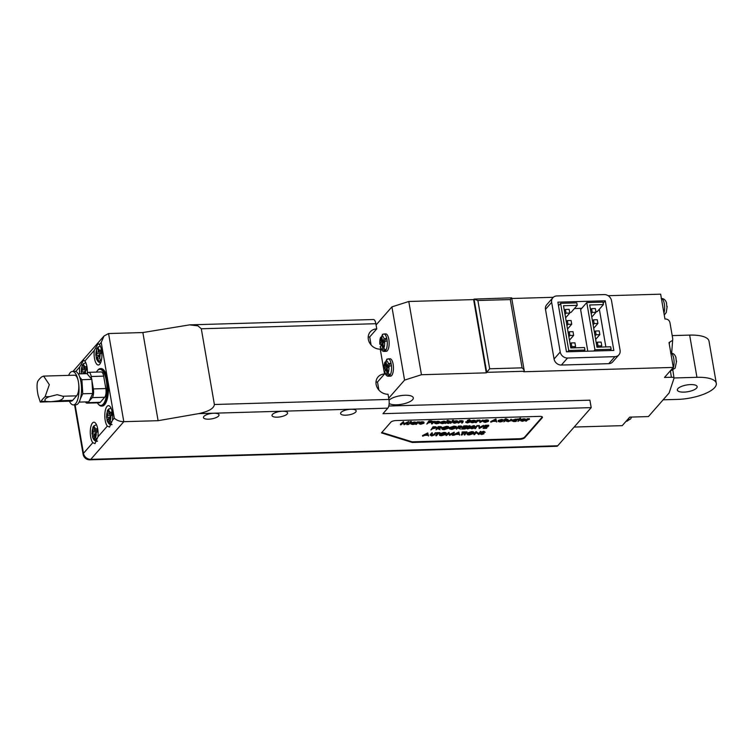 <?xml version="1.0" encoding="UTF-8"?>
<svg xmlns="http://www.w3.org/2000/svg" width="754" height="754" viewBox="0 0 754 754"><rect width="100%" height="100%" fill="white"/><g stroke="black" fill="none" stroke-linecap="round" stroke-linejoin="round"><path stroke-width="1.13" d="M690.56 384.587A10.047 3.412 170.2 0 0 677.356 390.063A10.047 3.412 170.2 0 0 683.953 392.118A10.047 3.412 170.2 0 0 697.158 386.642A10.047 3.412 170.2 0 0 690.56 384.587M675.886 357.547L676.338 361.666M666.451 302.929L666.904 307.038M96.437 424.483L93.1 426.764L92.751 428.545A5.693 2.074 -91.7 0 0 92.129 433.362L92.685 437.226L93.892 435.181L95.324 440.204L96.455 438.913L95.626 437.311A5.693 2.074 -91.7 0 0 96.248 432.494L97.436 431.806L96.88 428.602L95.692 429.29A5.693 2.074 -91.7 0 0 93.882 427.254L94.156 425.624L92.93 427.094L91.96 433.738M92.751 428.545L93.345 431.976L92.129 434.021L95.042 433.936M110.97 407.923L107.756 409.969L107.247 412.052A5.693 2.074 -91.7 0 0 106.653 416.792L107.162 420.609L108.388 418.649L109.952 423.786L111.158 422.419L110.178 420.675A5.693 2.074 -91.7 0 0 110.772 415.925L111.828 415.284L111.272 412.089L110.225 412.73A5.693 2.074 -91.7 0 0 108.453 410.676L108.821 408.894L107.417 410.61L106.493 417.169M107.247 412.052L107.841 415.445L106.606 417.405L109.603 417.32M75.108 404.851L83.477 453.314L92.808 442.673A10.716 3.911 88.3 0 1 90.669 436.943A10.716 3.911 88.3 0 1 93.873 422.221A10.716 3.911 88.3 0 1 97.709 428.913A10.716 3.911 88.3 0 1 97.926 436.839L107.341 426.104L109.519 427.056L112.45 420.27L114.297 418.168L107.756 380.308A18.756 6.833 -91.7 0 0 101.045 368.593L100.423 368.602A18.756 6.833 88.3 0 1 107.134 380.327A18.756 6.833 88.3 0 1 101.517 406.095A18.756 6.833 88.3 0 1 98.793 404.681L98.246 404.078A18.087 6.598 -91.7 0 0 105.315 400.204A18.087 6.598 -91.7 0 0 106.286 380.591A18.087 6.598 -91.7 0 0 97.285 370.808A18.087 6.598 -91.7 0 0 96.437 372.099M92.808 442.673L94.995 443.625L97.926 436.839M107.341 426.104A10.716 3.911 88.3 0 1 105.192 420.374A10.716 3.911 88.3 0 1 108.406 405.652A10.716 3.911 88.3 0 1 112.233 412.344A10.716 3.911 88.3 0 1 112.45 420.27M45.513 401.147A9.378 3.186 -9.8 0 1 44.938 400.289A9.378 3.186 -9.8 0 1 49.481 396.623L57.181 394.681L62.846 396.236A9.378 3.186 -9.8 0 1 63.421 397.094A9.378 3.186 -9.8 0 1 58.887 400.76L51.018 401.712L41.131 401.269L40.282 402.042L38.115 395.294C36.842 389.007 36.701 384.38 37.7 381.411A52.733 17.926 170.2 0 1 41.659 376.896L43.628 376.095L49.321 384.672L45.089 396.755A52.733 17.926 170.2 0 0 41.131 401.269M40.282 402.042L71.244 401.137A10.716 3.911 -91.7 0 0 72.648 400.355L76.616 395.841A10.716 3.911 -91.7 0 0 78.416 381.892A16.748 6.107 -91.7 0 0 72.431 371.43A16.748 6.107 -91.7 0 0 68.661 375.369M69.406 401.194A16.748 6.107 -91.7 0 0 73.402 404.907L75.9 404.832A16.748 6.107 -91.7 0 0 80.914 381.816A16.748 6.107 -91.7 0 0 74.919 371.354L72.431 371.43M97.285 370.808L97.794 370.176A18.756 6.833 88.3 0 1 100.423 368.602M86.371 368.536L83.76 368.612L83.44 363.551L82.026 366.482A5.693 2.074 -91.7 0 0 81.404 371.288L81.536 373.55M82.026 366.482L82.62 369.903L81.413 371.948L84.316 371.863M85.72 362.42L82.205 365.021L81.243 371.665M84.636 373.72L84.307 371.816L86.71 369.733L86.163 366.529L84.976 367.226A5.693 2.074 -91.7 0 0 83.166 365.181M100.753 351.939L98.322 352.005L98.095 346.831L96.531 349.979A5.693 2.074 -91.7 0 0 95.937 354.729L96.437 358.536L97.671 356.576L99.104 356.538M96.531 349.979L97.115 353.381L95.89 355.341L98.878 355.247L101.111 353.211L100.555 350.016L99.5 350.657A5.693 2.074 -91.7 0 0 97.728 348.612M100.244 345.85L96.7 348.536L95.767 355.106M87.323 373.513A10.716 3.911 -91.7 0 0 86.983 366.84A10.716 3.911 -91.7 0 0 84.844 361.119L83.647 360.129L79.726 366.953A10.716 3.911 -91.7 0 0 79.792 373.852M94.476 358.31A10.716 3.911 -91.7 0 0 98.303 365.002A10.716 3.911 -91.7 0 0 101.517 350.271A10.716 3.911 -91.7 0 0 99.368 344.55L98.171 343.57L94.259 350.384A10.716 3.911 -91.7 0 0 94.476 358.31M213.834 413.249A7.908 2.686 170.2 0 0 203.439 417.556A7.908 2.686 170.2 0 0 208.632 419.177A7.908 2.686 170.2 0 0 219.028 414.86A7.908 2.686 170.2 0 0 213.834 413.249M282.411 411.25A7.908 2.686 170.2 0 0 272.015 415.567A7.908 2.686 170.2 0 0 277.208 417.179A7.908 2.686 170.2 0 0 287.604 412.872A7.908 2.686 170.2 0 0 282.411 411.25M350.987 409.262A7.908 2.686 170.2 0 0 340.591 413.569A7.908 2.686 170.2 0 0 345.784 415.19A7.908 2.686 170.2 0 0 356.18 410.883A7.908 2.686 170.2 0 0 350.987 409.262M389.149 403.465A12.724 4.326 170.2 0 0 396.585 404.794A12.724 4.326 170.2 0 0 413.305 397.858A12.724 4.326 170.2 0 0 404.955 395.256A12.724 4.326 170.2 0 0 389.055 400.223M384.785 349.799L385.021 351.166A8.709 3.176 88.3 0 1 384.361 351.383C382.589 351.618 381.204 350.092 380.195 346.802L380.308 346.482A6.701 2.441 -91.7 0 0 382.825 349.328L385.021 351.166L385.944 350.12L383.739 348.282L382.919 343.504L384.615 341.571L387.151 340.751L386.953 339.441L386.708 338.169L384.163 338.989A6.701 2.441 -91.7 0 0 381.647 336.143L383.192 334.192M384.361 351.383L386.227 351.326A8.709 3.176 -91.7 0 0 388.838 339.366A8.709 3.176 -91.7 0 0 385.728 333.918L383.852 333.975A8.709 3.176 88.3 0 1 386.708 338.169L384.342 340.865L382.466 340.921L384.163 338.989M381.26 345.926L381.062 344.606L383.428 341.911L383.249 340.893M386.764 365.747L388.451 363.814A6.701 2.441 -91.7 0 0 385.935 360.968L386.764 365.747L388.63 365.69L390.996 362.994L391.439 365.577A8.709 3.176 88.3 0 1 390.233 374.945L388.027 373.107A6.701 2.441 -91.7 0 0 388.904 366.397L391.439 365.577M386.642 359.262L390.016 358.753A8.709 3.176 88.3 0 1 393.126 364.191A8.709 3.176 88.3 0 1 390.515 376.161L388.649 376.208A8.709 3.176 88.3 0 0 389.309 375.992L390.233 374.945M385.021 362.014L385.841 366.793L384.031 369.008L385.021 362.014A6.701 2.441 -91.7 0 0 384.144 368.725L385.351 369.441L385.548 370.751M574.152 427.047L622.239 425.652L629.722 417.122L648.421 416.576L669.118 392.975L673.991 378.329A4.015 1.367 170.2 0 0 674.019 378.084A4.015 1.367 170.2 0 0 671.38 377.254L664.5 377.462L673.303 367.415L669.015 342.589L672.653 340.318L672.738 338.744L669.948 322.589C669.307 320.318 667.818 319.121 665.48 318.989L664.943 318.999L660.655 294.173L608.129 295.7M586.782 302.571L594.925 349.743L611.136 349.272L610.702 346.793L596.989 347.189L589.703 304.984L603.417 304.578L602.983 302.1L586.782 302.571L580.618 309.602L587.8 351.194M595.867 311.647L597.253 311.609L603.417 304.578M569.685 312.41L571.07 312.373L577.234 305.342L563.521 305.738L570.806 347.943L584.52 347.547L584.953 350.035L583.832 351.307M605.858 346.925L599.345 309.225M581.739 308.32L574.435 308.527M511.768 298.499L553.304 297.293M511.476 298.019L510.288 299.564L477.876 300.507L474.068 299.102L511.655 297.83L524.237 370.685L523.681 371.76L673.303 367.415M551.655 302.345L545.491 309.366L554.067 359.027L560.231 351.995A6.701 5.806 41.2 0 0 567.536 358.027L614.915 356.651A6.701 5.806 41.2 0 0 618.883 354.861A6.701 5.806 41.2 0 0 620.08 350.261L611.503 300.601A6.701 5.806 41.2 0 0 604.199 294.578L556.81 295.954A6.701 5.806 41.2 0 0 552.852 297.745A6.701 5.806 41.2 0 0 551.655 302.345L560.231 351.995M545.491 309.366A6.701 5.806 -138.8 0 1 546.688 304.776L552.852 297.745M618.883 354.861L612.719 361.882A6.701 5.806 -138.8 0 1 608.751 363.673L614.915 356.651M567.536 358.027L561.372 365.049L608.751 363.673M561.372 365.049A6.701 5.806 -138.8 0 1 554.067 359.027M421.448 374.729L404.568 380.11L391.92 306.869L408.791 301.487L421.448 374.729L486.283 372.844L486.716 372.344L474.068 299.102L473.625 299.602L486.283 372.844M375.86 323.702L201.299 328.772L197.944 325.851L189.593 324.861L373.466 319.517A6.701 2.441 88.3 0 1 375.86 323.702L376.755 328.904A10.924 9.472 41.2 0 0 370.289 331.826A10.924 9.472 41.2 0 0 369.686 343.013A10.924 9.472 41.2 0 0 380.252 349.149L384.54 373.984A10.924 9.472 -138.8 0 0 378.074 376.896A10.924 9.472 -138.8 0 0 377.471 388.084A10.924 9.472 -138.8 0 0 388.037 394.229L388.725 398.187L404.568 380.11M388.781 406.01L589.901 400.176L591.193 407.622L557.724 445.774A6.701 2.441 88.3 0 1 556.848 446.264L89.905 459.827A6.701 2.441 88.3 0 0 90.782 459.337L557.724 445.774M96.248 432.494L95.032 433.88L95.626 437.311M110.772 415.925L109.594 417.273L110.178 420.675M73.402 404.907A16.748 6.107 -91.7 0 0 78.416 381.892A10.716 3.911 -91.7 0 0 74.589 375.2L43.628 376.095M79.104 402.099L88.774 401.816L92.742 393.484L91.847 379.403L86.983 373.645L78.284 373.899M91.677 379.196L91.206 376.5A6.701 2.441 -91.7 0 0 88.812 372.316A6.701 2.441 -91.7 0 0 87.935 372.806L87.087 373.777M89.038 401.269L92.224 397.641A6.701 2.441 -91.7 0 0 93.355 388.923L91.931 380.676M85.475 401.91A6.701 2.441 -91.7 0 0 86.946 403.145A6.701 2.441 -91.7 0 0 87.822 402.655L88.548 401.825M82.591 373.777L84.523 373.07M83.289 373.758L83.176 373.107M96.437 358.536L96.484 357.924A5.693 2.074 -91.7 0 0 98.256 359.969L97.671 356.576M98.256 359.969L99.226 361.722L100.433 360.346L98.868 355.209M480.138 434.04L483.38 433.814L481.863 432.523L483.908 431.891L485.199 432.268L482.428 432.494L483.936 433.804L481.561 434.54L480.034 433.418L483.267 433.192M481.872 432.9L481.749 431.901L483.804 431.279L485.199 432.268M482.447 432.193L483.823 433.182M473.851 434.068L476.057 431.561L478.564 433.418L480.854 431.42L478.762 434.558L476.255 432.702L474.52 434.681L473.851 434.068M467.112 433.06L467.216 433.673L471.627 432.249C473.597 432.259 474.313 432.664 473.785 433.475L469.365 434.888C467.423 434.879 466.707 434.474 467.216 433.673L467.112 433.06L471.514 431.627C473.493 431.637 474.209 432.042 473.682 432.853M464.181 434.351L466.943 431.825L464.85 434.954L464.181 434.351M461.41 435.058L463.39 432.805L462.032 432.843L462.145 431.967L465.425 431.872L465.538 432.494L463.946 432.787L461.976 435.039L461.307 434.436L462.72 432.824M453.738 435.284L453.635 434.662L458.79 432.061L459.657 435.105L458.828 434.351L456.01 434.427L453.738 435.284L458.903 432.683L459.657 435.105M452.381 435.322L453.371 433.531L449.535 435.407L448.734 433.663L446.547 435.492L445.878 434.888L448.903 432.353L449.752 434.332L454.21 432.193L452.947 435.303L452.277 434.7L452.749 433.833M439.459 433.861L439.563 434.483L443.974 433.05C445.944 433.06 446.66 433.465 446.132 434.276L441.703 435.689C439.761 435.68 439.054 435.275 439.563 434.483L439.459 433.861L443.861 432.438C445.831 432.438 446.557 432.843 446.019 433.654M435.916 435.803L437.895 433.541L436.538 433.588L436.651 432.711L439.931 432.608L440.034 433.23L438.451 433.531L436.481 435.784L435.812 435.181L437.226 433.569M430.119 435.03L432.334 432.834L430.817 435.444M430.751 434.672L433.493 434.643L435.774 432.73L434.549 434.869L431.684 435.982L430.091 434.888M422.655 436.18L422.542 435.567L427.697 432.966L428.564 436.01L427.744 435.256L424.917 435.331L422.655 436.18L427.81 433.588L428.564 436.01M487.857 426.839L484.671 427.188L483.823 428.149L486.556 428.329L483.041 428.423L485.133 425.294L488.649 425.19L488.535 426.067L485.576 426.161L484.897 426.934L487.857 426.839L487.753 426.227L485.463 426.293M484.388 427.509L486.679 427.443L486.782 428.065M478.658 425.482L479.261 425.463L479.601 427.386L483.418 425.341L484.125 425.944L479.205 428.536L478.658 425.482M474.784 428.046L477.546 425.52L475.444 428.649L474.784 428.046M470.355 428.319L473.597 428.093L472.079 426.802L474.125 426.18L475.416 426.557L472.645 426.783L474.153 428.084L471.768 428.819L470.251 427.697L473.484 427.48M472.089 427.179L471.966 426.189L474.021 425.558L475.416 426.557M472.664 426.472L474.04 427.461M466.038 428.451L469.28 428.225L467.763 426.934L469.808 426.302L471.099 426.679L468.328 426.905L469.836 428.206L467.461 428.941L465.934 427.829L469.167 427.603M467.772 427.301L467.65 426.312L469.704 425.68L471.099 426.679M468.347 426.594L469.723 427.593M466.434 427.461L463.258 427.81L462.409 428.772L465.143 428.951L461.618 429.045L463.719 425.916L467.235 425.812L467.112 426.689L464.153 426.783L463.474 427.556L466.434 427.461L466.33 426.849L464.04 426.915M462.965 428.131L465.256 428.065L465.359 428.687M456.349 429.205L458.545 426.689L461.872 427.245L459.063 427.989L460.345 429.083L457.923 428.027L456.349 429.205L458.441 426.067L461.071 426.029L461.768 426.632M459.648 427.961L460.345 429.083M449.535 428.376L449.507 427.556L454.021 426.133L456.387 426.547L456.49 427.169L453.88 427.018L450.044 428.526M450.072 427.527L452.089 428.517L453.569 428.338M450.185 428.149L452.193 429.13L455.35 428.291L453.277 428.347L453.399 427.471L456.029 427.395L456.142 428.018L451.919 429.394L449.638 428.998L449.507 427.556M441.985 427.782L442.089 428.404L446.491 426.981C448.47 426.981 449.186 427.395 448.658 428.197L444.229 429.62C442.287 429.601 441.58 429.205 442.089 428.404L441.985 427.782L446.387 426.359C448.357 426.359 449.082 426.773 448.545 427.584M436.048 429.789L438.244 427.282L440.873 427.235L441.571 427.838L438.771 428.583L440.044 429.676L437.622 428.611L436.048 429.789L438.14 426.66L440.77 426.613L441.467 427.216M439.346 428.555L440.044 429.676M430.93 429.94L433.135 427.433L435.737 427.386L436.377 427.989L432.504 428.762L430.93 429.94L433.022 426.811L435.633 426.773L436.274 427.367M525.623 420.562L527.235 418.724L527.791 418.715L527.659 419.601L529.365 418.696L529.468 419.318L527.48 419.921L526.292 421.166L525.623 420.562M527.555 418.979L528.931 418.649M520.75 419.818L520.854 420.44L524.049 419.413L525.519 419.667L525.566 420.298L522.39 421.307L520.712 420.798L520.75 419.818L521.938 419.149L523.945 418.79L525.406 419.045L525.463 419.676M520.863 419.535L517.894 421.411L519.308 419.799L518.507 419.827L518.601 418.979L520.609 418.197L520.062 419.563L520.863 419.535L520.628 418.922M517.894 421.411L518.639 419.818M511.966 420.063L511.919 421.043L511.966 420.063L517.555 419.007L516.056 421.467L513.606 421.561L512.07 420.685L517.668 419.629M507.206 421.184L509.958 421.118L511.749 419.799L508.083 421.731L506.905 420.798L506.622 421.354L507.565 419.299L508.234 419.903L507.206 421.232M507.093 420.562L509.855 420.496L511.089 419.196L511.749 419.799M506.801 419.94L503.832 421.816L505.237 420.214L504.445 420.232L504.53 419.384L505.981 418.621L506.65 419.224L506 419.969L506.801 419.94L506.556 419.328M503.832 421.816L504.567 420.232M498.884 421.062L500.194 421.74L502.494 421.477L499.987 421.957L498.168 421.448L498.196 420.478L501.599 419.441L503.304 419.808L503.408 420.43L501.467 420.289L498.78 421.335M498.78 420.44L500.091 421.118L502.023 420.741L502.494 421.477M490.797 422.193L490.694 421.58L495.849 418.979L496.716 422.023L495.887 421.269L493.069 421.345L490.797 422.193L495.962 419.601L496.716 422.023M483.578 420.892L483.691 421.514L486.886 420.496L488.356 420.741L488.404 421.382L485.218 422.391L483.54 421.882L483.578 420.892L484.775 420.223L486.782 419.874L488.243 420.119L488.3 420.76M479.356 420.119L479.959 420.101L480.298 421.392L482.984 420.016L483.7 420.619L479.93 422.513L479.356 420.119M475.51 422.014L477.112 420.185L477.678 420.166L477.546 421.062L479.252 420.148L479.356 420.77L477.367 421.373L476.179 422.626L475.51 422.014M477.442 420.44L478.818 420.101M471.231 421.298L472.937 421.872M470.713 421.269L470.816 421.891L473.964 420.864L475.482 421.175L475.416 421.797L471.344 421.92L472.409 422.542L474.832 422.202L472.287 422.768L470.675 422.268L470.713 421.269L471.778 420.638L473.851 420.242L475.378 420.553L475.312 421.175M465.812 422.447L469.045 422.231L467.527 420.939L469.582 420.308L470.864 420.685L468.102 420.911L469.601 422.212L467.226 422.947L465.699 421.835L468.941 421.609M467.546 421.307L467.423 420.317L469.469 419.686L470.864 420.685M468.121 420.6L469.497 421.59M462.117 421.213L463.013 422.089L462.193 423.032L461.627 423.041L462.683 421.769L461.825 421.439L458.187 423.145L459.695 420.685L460.251 420.675L460.072 421.627L462.117 421.213L462.013 420.591L462.899 421.467M459.959 421.005L462.013 420.591M461.627 423.041L462.579 421.147M453.05 421.778L453.154 422.4L456.358 421.382L457.819 421.627L457.876 422.268L454.69 423.277L453.013 422.768L453.05 421.778L454.247 421.109L456.245 420.76L457.716 421.005L457.763 421.646M450.6 423.362L452.768 421.514L450.6 423.362L452.428 420.902M452.372 420.336L453.408 420.308L453.512 420.93L452.475 420.958L452.372 420.336M448.31 422.183L448.272 421.458L449.846 420.939L450.892 421.788L448.932 422.07M449.327 421.769L449.997 422.9L448.196 423.465L447.009 422.636L449.318 422.306M448.234 421.731L449.95 421.561L449.846 420.939M445.407 423.512L447.574 421.665L445.407 423.512L447.235 421.052M447.169 420.487L448.215 420.459L448.319 421.081L447.282 421.109L447.169 420.487M441.099 422.74L442.409 423.418L444.709 423.154L442.202 423.644L440.383 423.126L440.411 422.155L443.804 421.118L445.52 421.486L445.623 422.108L443.672 421.967L440.996 423.013M440.986 422.117L442.306 422.796L444.238 422.419L444.709 423.154M435.35 422.334L437.047 422.909M435.991 422.306L435.887 421.684L434.935 422.928L438.074 421.91L439.591 422.221L439.535 422.843L435.454 422.956L436.528 423.588L438.941 423.239L436.396 423.805L434.785 423.314L434.907 422.221M435.887 421.684L437.97 421.288L439.488 421.599L439.422 422.221M431.467 423.296L433.079 421.458L433.635 421.448L433.512 422.334L435.209 421.429L435.312 422.052L433.324 422.655L432.136 423.899L431.467 423.296M433.399 421.712L434.775 421.382M426.783 424.059L428.979 421.543L431.59 421.505L432.231 422.108L428.357 422.881L426.783 424.059L428.875 420.93L431.486 420.883L432.117 421.486M419.167 422.683L419.186 423.39L422.381 422.363L423.852 422.617L423.908 423.248L420.723 424.266L419.045 423.748L419.083 422.768L420.28 422.099L422.278 421.74L423.748 421.995L423.795 422.626M415.727 423.757L417.33 421.92L417.895 421.901L417.763 422.796L419.46 421.891L419.573 422.504L417.584 423.107L416.387 424.361L415.727 423.757M417.659 422.174L419.036 421.835M411.609 423.597L412.919 424.266L415.218 424.012L412.711 424.493L410.892 423.984L410.921 423.013L414.314 421.976L416.029 422.344L416.133 422.966L414.182 422.824L411.505 423.871M411.496 422.975L412.815 423.654L414.747 423.277L415.218 424.012M408.479 424.587L410.647 422.74L408.479 424.587L410.308 422.127M410.242 421.561L411.288 421.533L411.392 422.155L410.355 422.183L410.242 421.561M406.877 424.634L407.867 422.843L404.031 424.719L403.23 422.975L401.053 424.804L400.374 424.2L403.399 421.665L404.248 423.644L408.706 421.514L407.443 424.615L406.774 424.012L407.245 423.145M381.863 432.438L412.146 441.844L519.553 438.724A4.015 1.367 170.2 0 0 524.614 437.113L524.718 437.725L542.23 417.773A4.015 1.367 -9.8 0 0 542.446 417.188A4.015 1.367 -9.8 0 0 539.807 416.368L395.935 420.553A4.015 1.367 170.2 0 0 390.874 422.165L381.458 432.9L412.259 442.466L519.657 439.346A4.015 1.367 170.2 0 0 524.718 437.725M542.286 416.896A4.015 1.367 -9.8 0 1 542.117 417.151L524.614 437.113M591.193 407.622L382.966 413.673L387.81 408.15L198.585 413.644C208.688 411.477 213.957 408.423 214.381 404.502L388.941 399.432A6.701 2.441 88.3 0 1 387.81 408.15M158.095 420.685L142.864 332.552L108.576 333.541L123.807 421.684L158.095 420.685L198.585 413.644M408.791 301.487L473.625 299.602M201.299 328.772L214.381 404.502M388.725 398.187L388.941 399.432M388.904 366.397L387.207 368.329L388.027 373.107M388.649 376.208C386.877 376.444 385.492 374.917 384.483 371.628L386.293 369.375L387.113 374.154L389.309 375.992L389.073 374.625M381.552 341.967L380.732 337.189A6.701 2.441 -91.7 0 0 379.856 343.899L381.552 341.967L383.428 341.911M380.308 346.482L382.005 344.55L382.825 349.328M382.466 340.921L381.647 336.143M189.593 324.861L142.864 332.552M101.517 406.095L102.139 406.076A18.756 6.833 -91.7 0 0 107.756 380.308L101.215 342.439L99.368 344.55M376.076 324.946L391.92 306.869M371.1 344.993L369.714 336.934L376.755 328.904M375.982 382.174A10.924 9.472 -138.8 0 1 377.5 382.014L384.54 373.984M377.5 382.014L378.885 390.063M383.089 344.512L382.005 344.55M379.743 344.182L380.732 337.189M381.062 344.606L379.743 344.173M385.351 369.441L387.716 366.736L385.841 366.793M387.537 365.728L387.716 366.736M387.377 369.347L386.293 369.375M388.14 358.8A8.709 3.176 88.3 0 1 390.996 362.994L388.451 363.814M385.935 360.968L387.481 359.017M369.714 336.934A10.924 9.472 41.2 0 0 368.197 337.095M477.876 300.507L489.666 368.781L486.716 372.344L524.124 371.26C524.473 370.497 523.785 369.366 522.079 367.848L510.288 299.564M412.146 441.844L412.259 442.466M400.487 424.822L403.513 422.287L404.361 424.266L408.734 422.136L408.621 421.514M404.361 424.266L404.248 423.644M403.588 422.287L403.484 421.665M403.513 422.287L403.399 421.665M410.704 422.363L411.392 422.155M411.373 422.023L411.288 421.533M410.082 422.749L409.978 422.136M410.921 423.013L411.024 423.635L414.427 422.598L414.314 421.976M414.427 422.598L416.133 422.966M414.851 423.899L414.747 423.277M412.919 424.266L412.815 423.654M415.831 424.37L417.33 421.92M417.443 422.542L417.999 422.523M423.748 421.995L423.908 423.248M419.742 423.371L420.911 424.04L423.343 423.267L422.183 422.589L419.639 423.654M420.383 422.721L420.28 422.099M422.381 422.363L422.278 421.74M419.639 422.749L420.807 423.418L423.239 422.645M420.911 424.04L420.807 423.418M429.139 421.986L431.561 421.505L432.231 422.108M431.618 421.844L429.318 421.788L428.583 422.626L431.731 421.976M428.979 421.543L428.875 420.93M431.59 421.505L431.486 420.883M429.667 422.598L429.563 421.976M431.58 423.918L433.079 421.458M433.182 422.08L433.748 422.07M439.488 421.599L439.535 422.843M439.13 422.381L435.708 422.73L439.177 422.494M436.528 423.588L436.415 422.966M438.074 421.91L437.97 421.288M440.411 422.155L440.524 422.777L443.918 421.74L443.804 421.118M443.918 421.74L445.623 422.108M444.351 423.041L444.238 422.419M442.409 423.418L442.306 422.796M447.631 421.288L448.319 421.081M448.3 420.949L448.215 420.459M447.009 421.684L446.905 421.062M449.95 421.561L450.892 421.788M448.338 422.353L449.393 422.73M447.113 423.258L449.431 422.749M448.366 423.239L448.262 422.617M447.631 423.079L447.527 422.457M448.941 422.052L449.997 422.9M449.441 422.381L449.346 421.854M452.824 421.137L453.512 420.93M453.493 420.798L453.408 420.308M452.212 421.533L452.098 420.911M457.716 421.005L457.876 422.268M453.719 422.391L454.888 423.051L457.31 422.278L456.151 421.599L453.606 422.664M454.351 421.731L454.247 421.109M456.358 421.382L456.245 420.76M453.606 421.769L454.775 422.428L457.207 421.665M454.888 423.051L454.775 422.428M458.187 423.145L459.695 420.685M461.825 421.439L462.654 421.59M463.192 420.939L463.013 422.089M459.799 421.307L460.364 421.298M468.847 421.448L468.734 420.826M469.582 421.354L469.601 422.212M469.582 420.308L469.469 419.686M467.452 422.683L467.339 422.07M466.453 422.306L466.34 421.684M475.378 420.553L475.416 421.797M475.011 421.345L471.599 421.684L475.067 421.458M472.409 422.542L472.306 421.92M473.964 420.864L473.851 420.242M471.881 421.26L471.778 420.638M475.614 422.636L477.112 420.185M477.225 420.807L477.782 420.789M479.459 420.741L480.072 420.723L480.411 422.014L483.088 420.638L482.984 420.016M483.088 420.638L483.7 420.619M480.411 422.014L480.298 421.392M480.072 420.723L479.959 420.101M488.243 420.119L488.404 421.382M484.247 421.495L485.416 422.165L487.847 421.392L486.688 420.713L484.143 421.778M484.888 420.845L484.775 420.223M486.886 420.496L486.782 419.874M484.143 420.883L485.312 421.543L487.734 420.779M485.416 422.165L485.312 421.543M495.566 420.091L493.597 421.081L495.821 421.015L495.566 420.091M495.962 419.601L495.849 418.979M496.038 419.601L495.934 418.979M494.907 420.421L495.651 420.402M498.196 420.478L498.309 421.1L501.702 420.063L501.599 419.441M501.702 420.063L503.408 420.43M502.136 421.363L502.023 420.741M500.194 421.74L500.091 421.118M504.445 420.232L505.434 419.987L505.331 419.365M505.434 419.987L505.981 418.621M504.643 420.006L504.53 419.384M506.085 419.243L506.65 419.224M507.565 419.299L507.678 419.921L506.905 420.798L506.801 420.176M511.193 419.818L511.089 419.196M509.958 421.118L509.855 420.496M508.281 421.505L508.177 420.883M507.678 419.921L508.234 419.903M512.626 420.666L513.823 421.345L516.301 420.562L515.105 419.893L512.531 420.93M517.103 419.648L516.999 419.026M516.81 419.987L516.707 419.365M515.293 419.667L515.189 419.045M512.522 420.044L513.719 420.723L516.188 419.95M513.823 421.345L513.719 420.723M518.507 419.827L519.506 419.573L519.402 418.951M519.506 419.573L520.043 418.216M518.705 419.601L518.601 418.979M520.156 418.838L520.712 418.819M525.406 419.045L525.566 420.298M521.41 420.421L522.579 421.09L525.01 420.317L523.851 419.639L521.306 420.694M522.051 419.771L521.938 419.149M524.049 419.413L523.945 418.79M521.306 419.799L522.475 420.468L524.907 419.695M522.579 421.09L522.475 420.468M525.726 421.184L527.235 418.724M527.338 419.347L527.894 419.328M433.286 427.867L435.708 427.386L436.377 427.989M435.765 427.735L433.465 427.669L432.73 428.508L435.878 427.857M433.135 427.433L433.022 426.811M435.737 427.386L435.633 426.773M433.814 428.479L433.71 427.857M440.77 426.613L441.571 427.838M440.967 427.584L438.583 427.518L437.848 428.357L441.071 427.707M438.244 427.282L438.14 426.66M438.404 427.716L440.911 427.235M448.762 427.066L448.658 428.197M442.655 428.385L444.436 429.356L448.093 428.215L446.293 427.235L442.494 428.781M442.541 427.763L444.323 428.734L448.262 427.82M446.491 426.981L446.387 426.359M444.436 429.356L444.323 428.734M449.638 428.998L449.61 428.168L454.125 426.755L454.021 426.133M454.125 426.755L456.49 427.169M453.277 428.347L453.399 427.471M453.503 428.093L456.142 428.018M452.193 429.13L452.089 428.517M461.071 426.029L461.872 427.245M461.269 427L458.884 426.934L458.149 427.772L461.373 427.122M458.545 426.689L458.441 426.067M458.705 427.132L461.212 426.641M461.618 429.045L463.719 425.916M463.823 426.538L467.339 426.434M469.073 427.443L468.969 426.821M469.808 427.348L469.836 428.206M469.808 426.302L469.704 425.68M467.678 428.687L467.574 428.065M466.679 428.31L466.575 427.688M473.389 427.32L473.286 426.698M474.125 427.226L474.153 428.084M474.125 426.18L474.021 425.558M471.995 428.555L471.891 427.942M470.996 428.178L470.892 427.556M474.888 428.658L476.98 425.529M477.094 426.151L477.65 426.133M478.771 426.104L479.365 426.085L479.714 428.008L483.521 425.963L483.418 425.341M483.521 425.963L484.125 425.944M479.714 428.008L479.601 427.386M479.365 426.085L479.261 425.463M483.041 428.423L485.133 425.294M485.246 425.916L488.762 425.812M427.414 434.078L425.445 435.067L427.669 435.001L427.414 434.078M427.81 433.588L427.697 432.966M427.886 433.588L427.782 432.966M426.755 434.408L427.499 434.379M430.1 434.964L431.778 432.853M430.854 435.294L433.597 435.265L435.218 432.749M435.322 433.371L435.878 433.352M433.597 435.265L433.493 434.643M431.882 435.727L431.778 435.105M431.882 433.465L432.447 433.456M436.538 433.588L436.651 432.711M436.764 433.324L440.034 433.23M446.236 433.145L446.132 434.276M440.129 434.464L441.91 435.435L445.576 434.295L443.776 433.314L439.968 434.86M440.016 433.842L441.806 434.813L445.737 433.889M443.974 433.05L443.861 432.438M441.91 435.435L441.806 434.813M445.991 435.501L449.016 432.975L449.865 434.954L454.238 432.824L454.125 432.202M449.865 434.954L449.752 434.332M449.092 432.966L448.988 432.353M449.016 432.975L448.903 432.353M458.507 433.173L456.538 434.163L458.762 434.097L458.507 433.173M458.903 432.683L458.79 432.061M458.979 432.683L458.875 432.061M457.848 433.503L458.592 433.484M462.032 432.843L462.145 431.967M462.259 432.589L465.538 432.494M464.294 434.973L466.387 431.844M466.49 432.466L467.056 432.447M473.889 432.334L473.785 433.475M467.782 433.663L469.563 434.634L473.229 433.493L471.429 432.513L467.621 434.059M467.678 433.041L469.459 434.012L473.389 433.088M471.627 432.249L471.514 431.627M469.563 434.634L469.459 434.012M473.964 434.69L476.16 432.183L478.667 434.04L480.289 431.439M480.402 432.061L480.958 432.042M478.667 434.04L478.564 433.418M476.283 432.183L476.17 431.561M476.16 432.183L476.057 431.561M483.173 433.041L483.069 432.419M483.908 432.947L483.936 433.804M483.908 431.891L483.804 431.279M481.778 434.276L481.674 433.654M480.779 433.899L480.675 433.277M97.115 353.381L100.989 353.268M96.898 348.197L97.69 348.178M98.322 352.005L99.5 350.657M82.62 369.903L86.559 369.79M82.299 364.842L83.129 364.823M83.76 368.612L84.976 367.226M97.323 402.843A18.087 6.598 -91.7 0 0 98.246 404.078M88.812 372.316L101.281 371.958A6.701 2.441 88.3 0 1 103.675 376.142L91.206 376.5M93.355 388.923L105.824 388.555L103.675 376.142M105.824 388.555A6.701 2.441 88.3 0 1 104.693 397.273L92.224 397.641M87.822 402.655L100.291 402.297L104.693 397.273M100.291 402.297A6.701 2.441 88.3 0 1 99.415 402.787L86.946 403.145M80.367 398.819L82.77 393.776L92.742 393.484M82.77 393.776L81.875 379.696L91.847 379.403M81.875 379.696L79.773 377.207M108.453 410.676L109.038 414.078L111.479 414.003M109.038 414.078L110.225 412.73M108.388 418.649L109.82 418.602M107.162 420.609L107.209 419.997A5.693 2.074 -91.7 0 0 108.981 422.042M107.841 415.445L111.705 415.331M107.615 410.27L108.416 410.242M93.882 427.254L94.476 430.685L97.087 430.6M94.476 430.685L95.692 429.29M93.892 435.181L95.249 435.143M92.685 437.226L92.676 436.566A5.693 2.074 -91.7 0 0 94.486 438.602M93.345 431.976L97.285 431.863M93.025 426.915L93.845 426.887M667.158 306.463L666.253 312.533L664.255 315.04M631.532 417.066L630.664 418.894L626.678 421.213A8.709 3.176 -91.7 0 0 629.062 417.876M671.38 377.254L670.381 370.751M669.269 344.05L669.552 342.57M676.592 361.091L675.132 368.188L671.145 370.506A8.709 3.176 -91.7 0 0 673.756 358.536A8.709 3.176 -91.7 0 0 670.834 353.108M557.885 302.156L566.461 351.816L613.841 350.44L605.264 300.789L557.885 302.156M605.264 300.789L603.172 303.174M558.497 305.719L560.599 303.334L576.801 302.863L577.234 305.342M560.599 303.334L568.742 350.506L567.621 351.779M568.742 350.506L584.953 350.035M594.925 349.743L593.803 351.025M611.136 349.272L610.014 350.553M564.36 310.62L565.406 309.432L569.147 309.319L569.788 313.042L565.604 317.82M565.406 309.432L566.047 313.155L565 314.343M566.047 313.155L569.788 313.042M566.292 321.798L567.338 320.601L567.979 324.324L566.933 325.521M567.979 324.324L571.721 324.22L567.536 328.989M567.338 320.601L571.08 320.488L571.721 324.22M568.224 332.966L569.27 331.769L569.911 335.502L568.865 336.689M569.911 335.502L573.653 335.389L569.468 340.167M569.27 331.769L573.012 331.666L573.653 335.389M570.147 344.135L571.193 342.947L571.843 346.67L570.797 347.867M571.843 346.67L575.585 346.557L574.454 347.839M571.193 342.947L574.934 342.834L575.585 346.557M594.406 332.203L595.453 331.015L596.094 334.738L595.047 335.935M596.094 334.738L599.835 334.625L595.651 339.404M595.453 331.015L599.194 330.902L599.835 334.625M592.474 321.034L593.521 319.837L594.161 323.56L593.115 324.757M594.161 323.56L597.903 323.457L593.718 328.235M593.521 319.837L597.262 319.734L597.903 323.457M596.329 343.381L597.385 342.184L598.026 345.907L596.98 347.104M598.026 345.907L601.767 345.803L600.646 347.085M597.385 342.184L601.117 342.08L601.767 345.803M591.588 308.669L592.239 312.392L595.971 312.279L595.33 308.556L591.588 308.669L590.542 309.866M592.239 312.392L591.183 313.589M595.971 312.279L591.786 317.057M663.115 399.818L677.573 399.403A29.472 10.019 170.2 0 0 716.3 383.343A29.472 10.019 170.2 0 0 696.941 377.311L674.001 377.98M672.2 335.605L689.656 335.106L696.941 377.311M716.3 383.343L709.005 341.128A29.472 10.019 170.2 0 0 689.656 335.106M108.576 333.541L104.024 336.011L101.215 342.439M74.58 404.87L83.11 454.276A6.701 2.281 170.2 0 1 83.477 453.314A6.701 5.806 -138.8 0 0 90.782 459.337L123.807 421.684C119.839 421.561 116.672 420.383 114.297 418.168M663.925 313.117A8.709 3.176 -91.7 0 0 664.321 303.909A8.709 3.176 -91.7 0 0 661.399 298.48M58.887 400.76L72.648 400.355M62.846 396.236L76.616 395.841M45.089 396.755L49.481 396.623M85.334 373.692A5.693 2.074 -91.7 0 0 85.522 370.431M99.462 358.602A5.693 2.074 -91.7 0 0 100.056 353.862M384.597 371.307A6.701 2.441 -91.7 0 0 387.113 374.154M387.151 340.751A8.709 3.176 88.3 0 1 385.944 350.12M383.739 348.282A6.701 2.441 -91.7 0 0 384.615 341.571M79.726 366.953L75.749 371.486M94.259 350.384L84.844 361.119M489.666 368.781L522.079 367.848M542.117 417.151L542.23 417.773M519.553 438.724L519.657 439.346M430.204 421.514L430.1 420.892M462.381 422.183L462.277 421.561M510.449 420.666L510.335 420.044M434.351 427.395L434.247 426.773M439.497 427.245L439.384 426.623M438.988 428.329L438.875 427.707M459.799 426.651L459.686 426.038M459.29 427.735L459.177 427.122M430.553 434.983L430.449 434.361M434.002 434.869L433.899 434.257M112.026 424.483A8.369 3.054 88.3 0 1 111.451 424.653L111.997 424.643M97.502 441.052A8.369 3.054 88.3 0 1 96.927 441.222L97.464 441.213M670.636 353.098C673.313 353.098 675.103 354.653 676.018 357.764M661.201 298.471C663.878 298.48 665.669 300.035 666.583 303.146M383.852 333.975L382.353 334.437M399.318 395.954L401.401 395.548M410.223 421.627L410.327 422.249M411.316 421.458L411.42 422.08M423.946 422.259L424.05 422.881M432.24 421.213L432.344 421.835M439.601 421.788L439.705 422.41M447.15 420.553L447.254 421.175M448.234 420.393L448.347 421.005M448.187 421.656L448.3 422.278M449.968 422.089L450.072 422.702M452.343 420.402L452.447 421.024M453.437 420.242L453.54 420.855M457.914 421.269L458.017 421.891M467.339 420.534L467.442 421.156M475.491 420.751L475.595 421.363M488.441 420.383L488.554 421.005M525.613 419.309L525.717 419.921M436.387 427.103L436.491 427.716M441.58 426.952L441.684 427.575M449.309 428.055L449.412 428.677M461.882 426.359L461.985 426.981M467.574 426.538L467.678 427.16M471.891 426.406L471.995 427.028M481.674 432.127L481.778 432.749M100.734 362.589C98.963 362.863 97.502 361.458 96.333 358.376M111.451 424.653C109.688 424.936 108.218 423.531 107.059 420.44M96.927 441.222C95.155 441.505 93.694 440.091 92.535 437.009M626.678 421.213L626.122 421.222M674.019 378.084L672.851 370.12M671.654 353.174L672.653 340.318M671.145 370.506L670.589 370.516M104.024 336.011L72.978 371.411M83.11 454.276A6.701 6.701 0 0 0 89.905 459.827"/></g></svg>
